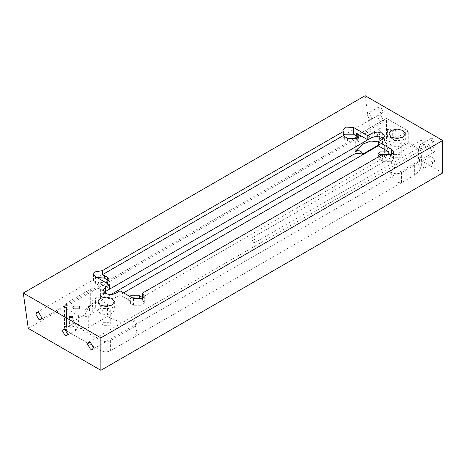 <?xml version="1.0" encoding="UTF-8"?>
<svg xmlns="http://www.w3.org/2000/svg" width="466" height="466" viewBox="0 0 466 466"><rect width="100%" height="100%" fill="white"/><g stroke="black" fill="none" stroke-linecap="round" stroke-linejoin="round"><path stroke-width="0.35" stroke-dasharray="2.33 1.75" d="M72.271 325.798L69.848 325.798L69.347 326.497L69.848 327.196L72.271 327.196L72.772 326.497L72.271 325.798M78.865 320.031L73.919 320.031L72.894 321.458L73.919 322.886L78.865 322.886L79.89 321.458L78.865 320.031M89.944 311.34L89.443 310.636L89.944 309.937L92.367 309.937L92.868 310.636L92.367 311.34L89.944 311.34M89.944 306.861L89.443 306.162L89.944 305.457L92.367 305.457L92.868 306.162L92.367 306.861L89.944 306.861M96.008 303.634L95.501 302.935L96.008 302.236L98.431 302.236L98.932 302.935L98.431 303.634L96.008 303.634M96.008 299.16L95.501 298.456L96.008 297.757L98.431 297.757L98.932 298.456L98.431 299.16L96.008 299.16M423.309 144.402L421.369 141.041L421.934 139.788L423.309 139.922L425.242 143.283L424.677 144.536L423.309 144.402M253.609 242.378L251.669 239.017L252.234 237.765L253.609 237.899L255.549 241.26L254.978 242.512L253.609 242.378M92.39 308.271L91.889 307.572L92.39 306.873L94.814 306.873L95.32 307.572L94.814 308.271L92.39 308.271M92.39 302.114L91.889 301.415L92.39 300.716L94.814 300.716L95.32 301.415L94.814 302.114L92.39 302.114M380.64 132.088L379.184 129.565L379.609 128.628L380.64 128.727L382.091 131.249L381.666 132.187L380.64 132.088M369.002 138.804L367.546 136.288L367.971 135.344L369.002 135.443L370.458 137.965L370.033 138.909L369.002 138.804M432.273 141.746L430.823 139.223L431.248 138.28L432.273 138.385L433.73 140.901L433.304 141.845L432.273 141.746M420.641 148.462L419.184 145.94L419.61 145.002L420.641 145.101L422.091 147.623L421.666 148.561L420.641 148.462M380.64 112.824L378.165 108.543L378.887 106.941L380.64 107.116L383.11 111.397L382.388 112.999L380.64 112.824M369.486 119.267L367.016 114.98L367.738 113.384L369.486 113.553L371.961 117.84L371.233 119.436L369.486 119.267M432.273 162.512L429.803 158.23L430.526 156.628L432.273 156.803L434.749 161.085L434.027 162.686L432.273 162.512M421.124 168.954L418.649 164.667L419.377 163.071L421.124 163.24L423.594 167.527L422.872 169.123L421.124 168.954M432.273 145.101L430.217 144.897L429.367 146.784L432.273 151.823L434.335 152.027L435.186 150.139L432.273 145.101M380.64 115.288L378.584 115.085L377.728 116.972L380.64 122.01L382.697 122.214L383.547 120.327L380.64 115.288M75.177 323.783L73.43 323.608L72.708 325.21L75.177 329.491L76.931 329.666L77.653 328.064L75.177 323.783M393.199 136.282L392.692 135.583L393.199 134.884L395.622 134.884L396.123 135.583L395.622 136.282L393.199 136.282M393.199 131.808L392.692 131.103L393.199 130.404L395.622 130.404L396.123 131.103L395.622 131.808L393.199 131.808M379.854 139.783L379.353 139.084L379.854 138.385L382.283 138.385L382.784 139.084L382.283 139.783L379.854 139.783M379.854 135.303L379.353 134.604L379.854 133.905L382.283 133.905L382.784 134.604L382.283 135.303L379.854 135.303M387.91 137.686L387.409 136.987L387.91 136.282L390.333 136.282L390.84 136.987L390.333 137.686L387.91 137.686M387.91 130.404L387.409 129.705L387.91 129.006L390.333 129.006L390.84 129.705L390.333 130.404L387.91 130.404L389.122 128.866M102.287 305.935L100.318 306.774L97.907 310.135L100.318 313.496L106.137 314.882L111.956 313.496L114.368 310.135L111.956 306.774L109.988 305.935M393.252 137.977L391.283 138.816L388.871 142.177L391.283 145.538L397.102 146.93L402.915 145.538L405.327 142.177L402.915 138.816L400.946 137.977M104.11 292.287L103.202 294.331L105.363 297.343C108.514 298.997 111.991 298.997 115.784 297.343L120.03 294.891L130.573 300.978L128.715 298.391L129.729 296.405M105.165 293.137L100.394 297.5C98.175 299.603 94.942 302.015 90.695 304.729L89.408 305.638L85.505 314.235L85.033 309.605L110.972 294.495M104.937 292.986L100.231 295.817L101.349 300.582L107.506 304.583L88.272 315.692C85.039 317.2 81.806 317.2 78.573 315.692L66.475 308.708L64.465 305.906L66.475 303.11L90.695 289.124C93.928 287.615 97.161 287.615 100.394 289.124L106.009 292.368M389.786 171.43L394.195 168.622L395.215 165.267L384.386 156.681L408.274 142.893L418.526 148.805L421.363 155.347L419.447 160.776L414.338 165.145L401.465 172.577C398.232 174.086 394.999 174.086 391.766 172.577L389.786 171.43L391.766 175.536C393.98 180.691 397.213 183.103 401.465 182.765L134.82 336.714L136.823 331.798L134.82 323.882L132.833 319.781C129.577 322.332 125.814 323.311 121.539 322.717L107.366 316.595L107.506 304.583M123.566 292.846L120.03 294.891L120.03 290.807M394.189 143.854L392.984 142.177L394.189 140.499L400.009 140.499L401.214 142.177L400.009 143.854L394.189 143.854M394.189 157.741L392.984 156.063L394.189 154.38L400.009 154.38L401.214 156.063L400.009 157.741L394.189 157.741M103.231 311.812L102.025 310.135L103.231 308.457L109.044 308.457L110.25 310.135L109.044 311.812L103.231 311.812M103.231 325.699L102.025 324.021L103.231 322.338L109.044 322.338L110.25 324.021L109.044 325.699L103.231 325.699M418.526 148.805L418.526 158.999L421.363 165.535L419.447 170.964L414.338 175.333L401.465 182.765L401.465 172.577M442.7 172.956L418.526 158.999M365.123 95.693L370.08 131.028L28.257 328.379M362.956 144.017L357.317 140.761L355.308 137.965L357.317 135.163L386.43 118.352L386.43 140.47L370.08 131.028M386.43 118.352L408.274 130.963L384.264 144.827L378.241 141.839M408.274 142.893L408.274 130.963M378.241 145.817L382.481 143.365L384.642 140.359L383.734 138.315M384.386 156.681L384.264 144.827M132.833 319.781L134.82 320.928L136.823 323.724L134.82 326.526L134.82 336.714L110.599 350.694C107.366 352.209 104.134 352.209 100.901 350.694L66.475 330.819L64.465 328.023L66.475 325.221L85.505 314.235M378.241 145.2L386.43 140.47M96.893 277.451L95.425 278.08L93.567 280.672L95.425 283.264L98.332 284.942L98.332 282.367L106.254 282.85M98.332 282.367L109.603 288.873M378.363 155.784L377.955 157.071L379.813 159.657L382.726 161.341L391.69 161.341L393.549 158.749L391.69 156.157L390.223 155.306M132.047 297.745L130.573 298.38L128.715 300.966L130.573 303.558L133.486 305.236L142.45 305.236L144.309 302.644L142.45 300.057L140.982 299.207M379.027 156.529L382.481 158.621L142.212 297.343M382.481 154.537L382.481 158.621M343.296 135.356L342.807 136.777L344.659 139.363L347.572 141.041L356.542 141.041L358.401 138.454L357.993 137.167M98.332 284.942L107.302 284.942L109.161 282.349L108.753 281.062M134.82 326.526L110.599 340.506C107.366 342.015 104.134 342.015 100.901 340.506L78.573 327.615C81.806 329.124 85.039 329.124 88.272 327.615L107.366 316.595M115.784 297.343L115.784 293.254M382.481 143.365L382.481 139.282M357.317 135.163L357.317 140.761M391.766 172.577L391.766 175.536M414.338 165.145L414.338 175.333M95.425 283.264L95.425 276.6M391.69 156.157L391.69 154.677M133.486 305.236L133.486 298.572M130.573 303.558L130.573 300.978M142.45 300.057L142.45 298.572M382.726 161.341L382.726 154.677M379.813 159.657L379.813 157.083M347.572 141.041L347.572 138.466M344.659 139.363L344.659 136.788M134.82 320.928L134.82 323.882M90.695 289.124L90.695 304.729M100.394 289.124L100.394 297.5M66.475 303.11L66.475 325.221M110.599 340.506L110.599 350.694M100.901 340.506L100.901 350.694M66.475 308.708L66.475 330.819M78.573 315.692L78.573 327.615M88.272 315.692L88.272 327.615M69.347 316.979L69.347 326.497M72.894 307.461L72.894 321.458M89.443 310.636L89.443 306.162M95.501 302.935L95.501 298.456M421.934 139.788L252.234 237.765M91.889 307.572L91.889 301.415M379.609 128.628L367.971 135.344M431.248 138.28L419.61 145.002M378.887 106.941L367.738 113.384M430.526 156.628L419.377 163.071M88.394 342.248L430.217 144.897M36.756 312.436L378.584 115.085M63.248 329.485L73.43 323.608M392.692 135.583L392.692 131.103M379.353 139.084L379.353 134.604M387.409 136.987L387.409 129.705M97.907 301.735L97.907 310.135M388.871 133.777L388.871 142.177M104.314 292.089L100.231 295.817M85.033 309.605L89.408 305.638M392.984 142.177L392.984 156.063M102.025 310.135L102.025 324.021M110.25 310.135L110.25 324.021M401.214 142.177L401.214 156.063M395.215 165.267L389.512 154.997L384.584 139.835M384.642 140.359L384.642 136.27M103.202 290.248L103.202 294.331M355.308 151.491L355.308 137.965M421.363 155.347L421.363 165.535M144.309 302.644L144.309 295.986M128.715 300.966L128.715 298.391M393.549 158.749L393.549 152.085M377.955 157.071L377.955 154.496M358.401 138.454L358.401 135.88M342.807 130.113L342.807 136.777M109.161 282.349L109.161 279.775M93.567 280.672L93.567 274.008M136.823 331.798L136.823 323.724M64.465 305.906L64.465 328.023M405.327 133.777L405.327 142.177M114.368 301.735L114.368 310.135M390.84 136.987L390.84 129.705M382.784 139.084L382.784 134.604M396.123 135.583L396.123 131.103M66.749 335.543L76.931 329.666M40.874 319.56L382.697 122.214M92.507 349.372L434.335 152.027M434.027 162.686L422.872 169.123M382.388 112.999L371.233 119.436M433.304 141.845L421.666 148.561M381.666 132.187L370.033 138.909M95.32 307.572L95.32 301.415M424.677 144.536L254.978 242.512M98.932 302.935L98.932 298.456M92.868 310.636L92.868 306.162M79.89 307.461L79.89 321.458M72.772 316.979L72.772 326.497"/><path stroke-width="0.7" d="M72.271 316.28L69.848 316.28L69.347 316.979L69.848 317.678L72.271 317.678L72.772 316.979L72.271 316.28M78.865 306.034L73.919 306.034L72.894 307.461L73.919 308.888L78.865 308.888L79.89 307.461L78.865 306.034M90.451 342.452L88.394 342.248L87.544 344.129L90.451 349.168L92.507 349.372L93.363 347.49L90.451 342.452M38.818 312.639L36.756 312.436L35.905 314.317L38.818 319.356L40.874 319.56L41.724 317.678L38.818 312.639M64.995 329.66L63.248 329.485L62.526 331.087L64.995 335.369L66.749 335.543L67.471 333.941L64.995 329.66M111.956 298.38L106.137 296.988L100.318 298.38L97.907 301.735L100.318 305.096L106.137 306.488L111.956 305.096L114.368 301.735L111.956 298.38M109.988 305.935L102.287 305.935M402.915 130.422L397.102 129.03L391.283 130.422L388.871 133.777L391.283 137.138L397.102 138.53L402.915 137.138L405.327 133.777L402.915 130.422M400.946 137.977L393.252 137.977M102.363 270.635L102.363 274.719L343.296 135.618L343.296 131.529L102.363 270.635L94.639 271.969L93.567 274.008L95.425 276.6L109.603 284.784L105.363 287.237L103.202 290.248L105.363 293.254C108.834 294.879 112.312 294.879 115.784 293.254L120.03 290.807L133.486 298.572L142.45 298.572L144.309 295.986L142.212 293.254L382.481 154.537L391.69 154.677L393.549 152.085L391.69 149.499L378.241 141.728L382.481 139.282L384.642 136.27L382.481 133.259L377.268 132.012L372.054 133.259L367.814 135.711L367.814 139.8L104.11 292.287M110.972 294.495L353.391 154.537C356.321 153.116 359.373 153.023 362.548 154.258C361.808 151.438 360.067 150.337 357.317 150.961L355.308 151.491L357.317 149.172L357.317 150.961M104.937 292.986L106.009 292.368L105.165 293.137M390.223 155.306L388.784 154.479L388.784 151.904L378.241 145.817L123.566 292.846M442.7 140.482L442.7 172.956L100.877 370.307L100.877 337.833L442.7 140.482L365.123 95.693L23.3 293.044L28.257 328.379L100.877 370.307M378.241 145.817L378.241 141.728M383.734 138.315L378.543 136.165L372.054 137.348L367.814 139.8L356.542 133.288L358.401 135.88L356.542 138.466L347.572 138.466L343.296 135.618M378.241 141.839L370.79 141.052L362.956 144.017L357.317 149.172M23.3 293.044L100.877 337.833M367.814 135.711L353.63 127.521L345.609 127.072L342.807 130.113L343.296 131.529M362.554 154.258L378.241 145.2M109.603 288.873L109.603 284.784M106.254 282.85L107.302 282.367L109.161 279.775L107.302 277.188L102.363 274.719M357.993 137.167L353.63 134.185L344.659 134.185L343.296 135.356M388.784 151.904L379.813 151.904L377.955 154.496L379.027 156.529M142.212 293.254L142.212 297.343L139.544 295.799L130.573 295.799L129.729 296.405M140.982 299.207L139.544 298.38L132.047 297.745M388.784 154.479L379.813 154.479L378.363 155.784M108.753 281.062L104.39 278.08L96.893 277.451M372.054 137.348L372.054 133.259M105.363 291.326L105.363 287.237M356.542 135.862L356.542 133.288M353.63 134.185L353.63 127.521M391.69 154.677L391.69 149.499M142.45 298.572L142.45 293.394M139.544 298.38L139.544 295.799M107.302 279.763L107.302 277.188M104.39 278.08L104.39 275.505"/></g></svg>
